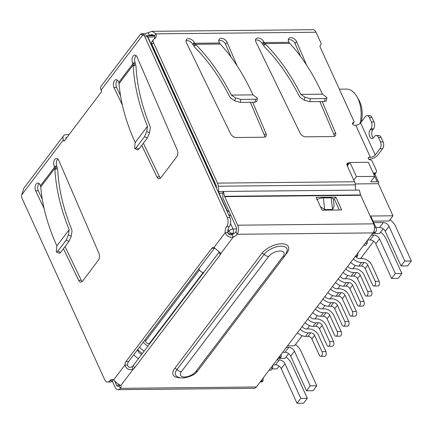 <?xml version="1.0" encoding="UTF-8"?>
<svg xmlns="http://www.w3.org/2000/svg" width="433" height="433" viewBox="0 0 433 433"><rect width="100%" height="100%" fill="white"/><g stroke="black" fill="none" stroke-linecap="round" stroke-linejoin="round"><path stroke-width="0.65" d="M353.766 180.085L356.413 176.588L374.772 176.404L370.67 181.822L377.224 181.757A3.237 1.586 -24.5 0 1 378.68 182.385A3.237 1.586 -24.5 0 1 378.355 183.7L355.179 183.928M216.105 185.313L215.212 185.324M215.228 183.37L214.633 183.376L147.929 37.005L154.738 36.94M214.335 183.392A3.237 1.586 -24.5 0 1 214.633 183.376M198.931 268.704L199.467 269.878L145.401 341.253L144.866 340.073M145.401 341.253A3.237 2.089 37.1 0 0 149.196 343.797L203.261 272.422A3.237 2.089 -142.9 0 1 199.467 269.878M203.261 272.422L203.764 272.417M228.315 233.69L233.171 234.02M149.699 343.791L149.196 343.797M373.273 232.624L375.265 232.602L375.638 232.11A3.237 1.894 -90.6 0 0 375.963 227.574L370.697 216.018L392.985 215.796L378.355 183.7M261.061 380.78L263.037 380.764L263.237 377.906M260.184 381.938L261.527 381.922A3.237 1.894 -90.6 0 0 262.663 381.257L263.037 380.764M137.634 349.62A24.27 15.68 37.1 0 0 142.354 353.485M363.633 245.37L365.609 245.354L367.249 243.184L367.455 240.331M374.772 176.404L368.337 162.283L349.978 162.467L356.413 176.588M347.331 165.963L349.978 162.467M270.717 368.034L272.693 368.012L272.898 365.16M272.693 368.012L271.053 370.183L269.077 370.199M365.273 243.205L367.249 243.184M392.985 215.796L389.072 220.965L373.024 221.128M383.156 228.776L379.6 233.468L372.596 233.539M287.512 345.864L294.516 345.794L302.147 335.716M307.268 328.961L309.752 325.676M314.872 318.921L317.362 315.635M322.477 308.875L324.966 305.59M330.087 298.835L332.571 295.55M337.691 288.795L340.181 285.509M345.296 278.755L347.786 275.469M352.906 268.709L355.39 265.429M360.51 258.669L373.684 241.278M288.595 353.604L285.044 358.297L278.04 358.367M279.128 366.107L277.028 368.878L272 368.927M355.802 255.708L357.777 255.686L357.983 252.834M357.777 255.686L357.182 256.477L355.206 256.498M281.32 354.032L281.12 356.889L279.144 356.911M278.549 357.696L280.524 357.68L281.12 356.889M339.331 89.16L346.378 89.09A24.757 14.5 89.4 0 1 356.938 96.635L358.849 99.969A19.902 11.659 89.4 0 1 361.219 122.068M356.938 96.635A24.757 14.5 89.4 0 1 360.05 123.481M320.691 356.327L324.626 356.289A2.912 1.705 -90.6 0 0 326.136 354.654A2.912 1.705 -90.6 0 0 325.941 351.601L322.006 351.639A2.912 1.705 89.4 0 1 322.201 354.692A2.912 1.705 89.4 0 1 320.691 356.327A2.912 1.705 89.4 0 1 319.321 355.184L311.89 338.882L314.575 335.337A3.237 2.089 37.1 0 0 310.78 332.793L308.226 332.82A8.898 5.748 -142.9 0 1 300.166 329.156M302.153 326.531A4.043 2.614 -142.9 0 0 306.467 328.966L309.027 328.945A8.092 5.228 -142.9 0 1 318.509 335.299L325.941 351.601M297.482 332.701A8.898 5.748 37.1 0 0 305.541 336.365L308.096 336.338A3.237 2.089 -142.9 0 1 311.89 338.882M322.006 351.639L314.575 335.337M328.301 346.286L332.23 346.243A2.912 1.705 -90.6 0 0 333.746 344.614A2.912 1.705 -90.6 0 0 333.545 341.561L329.61 341.599A2.912 1.705 89.4 0 1 329.811 344.652A2.912 1.705 89.4 0 1 328.301 346.286A2.912 1.705 89.4 0 1 326.926 345.144L319.494 328.836L322.179 325.297A3.237 2.089 37.1 0 0 318.385 322.753L315.83 322.78A8.898 5.748 -142.9 0 1 307.776 319.116M309.763 316.491A4.043 2.614 -142.9 0 0 314.077 318.926L316.631 318.899A8.092 5.228 -142.9 0 1 326.114 325.253L333.545 341.561M305.092 322.655A8.898 5.748 37.1 0 0 313.146 326.32L315.7 326.298A3.237 2.089 -142.9 0 1 319.494 328.836M329.61 341.599L322.179 325.297M335.905 336.241L339.84 336.203A2.912 1.705 -90.6 0 0 341.35 334.574A2.912 1.705 -90.6 0 0 341.15 331.521L337.215 331.559A2.912 1.705 89.4 0 1 337.415 334.612A2.912 1.705 89.4 0 1 335.905 336.241A2.912 1.705 89.4 0 1 334.53 335.104L327.104 318.796L329.789 315.251A3.237 2.089 37.1 0 0 325.995 312.713L323.435 312.734A8.898 5.748 -142.9 0 1 315.381 309.07M317.367 306.45A4.043 2.614 -142.9 0 0 321.681 308.886L324.236 308.859A8.092 5.228 -142.9 0 1 333.719 315.213L341.15 331.521M312.696 312.615A8.898 5.748 37.1 0 0 320.75 316.279L323.31 316.252A3.237 2.089 -142.9 0 1 327.104 318.796M337.215 331.559L329.789 315.251M343.51 326.201L347.445 326.163A2.912 1.705 -90.6 0 0 348.955 324.534A2.912 1.705 -90.6 0 0 348.76 321.475L344.825 321.519A2.912 1.705 89.4 0 1 345.02 324.571A2.912 1.705 89.4 0 1 343.51 326.201A2.912 1.705 89.4 0 1 342.14 325.064L334.709 308.756L337.394 305.211A3.237 2.089 37.1 0 0 333.599 302.667L331.045 302.694A8.898 5.748 -142.9 0 1 322.986 299.03M324.972 296.405A4.043 2.614 -142.9 0 0 329.286 298.846L331.846 298.819A8.092 5.228 -142.9 0 1 341.328 305.173L348.76 321.475M320.301 302.575A8.898 5.748 37.1 0 0 328.36 306.239L330.915 306.212A3.237 2.089 -142.9 0 1 334.709 308.756M344.825 321.519L337.394 305.211M351.114 316.16L355.049 316.122A2.912 1.705 -90.6 0 0 356.565 314.488A2.912 1.705 -90.6 0 0 356.364 311.435L352.43 311.479A2.912 1.705 89.4 0 1 352.63 314.531A2.912 1.705 89.4 0 1 351.114 316.16A2.912 1.705 89.4 0 1 349.745 315.018L342.314 298.716L344.998 295.171A3.237 2.089 37.1 0 0 341.204 292.627L338.649 292.654A8.898 5.748 -142.9 0 1 330.595 288.99M332.582 286.365A4.043 2.614 -142.9 0 0 336.896 288.8L339.45 288.779A8.092 5.228 -142.9 0 1 348.933 295.133L356.364 311.435M327.911 292.535A8.898 5.748 37.1 0 0 335.965 296.199L338.519 296.172A3.237 2.089 -142.9 0 1 342.314 298.716M352.43 311.479L344.998 295.171M373.933 286.034L377.868 285.996A2.912 1.705 -90.6 0 0 379.378 284.367A2.912 1.705 -90.6 0 0 379.184 281.315L375.249 281.353A2.912 1.705 89.4 0 1 375.449 284.405A2.912 1.705 89.4 0 1 373.933 286.034A2.912 1.705 89.4 0 1 372.564 284.898L365.133 268.59L367.817 265.045A3.237 2.089 37.1 0 0 364.023 262.506L361.468 262.528A8.898 5.748 -142.9 0 1 353.409 258.864M355.585 256.493A4.043 2.614 -142.9 0 0 359.715 258.68L362.269 258.653A8.092 5.228 -142.9 0 1 371.752 265.007L379.184 281.315M350.725 262.409A8.898 5.748 37.1 0 0 358.784 266.073L361.339 266.046A3.237 2.089 -142.9 0 1 365.133 268.59M375.249 281.353L367.817 265.045M366.329 296.08L370.264 296.037A2.912 1.705 -90.6 0 0 371.774 294.408A2.912 1.705 -90.6 0 0 371.579 291.355L367.644 291.393A2.912 1.705 89.4 0 1 367.839 294.445A2.912 1.705 89.4 0 1 366.329 296.08A2.912 1.705 89.4 0 1 364.959 294.938L357.528 278.63L360.213 275.085A3.237 2.089 37.1 0 0 356.419 272.546L353.864 272.574A8.898 5.748 -142.9 0 1 345.805 268.904M347.791 266.284A4.043 2.614 -142.9 0 0 352.105 268.72L354.665 268.693A8.092 5.228 -142.9 0 1 364.148 275.047L371.579 291.355M343.12 272.449A8.898 5.748 37.1 0 0 351.179 276.113L353.734 276.092A3.237 2.089 -142.9 0 1 357.528 278.63M367.644 291.393L360.213 275.085M358.724 306.12L362.659 306.077A2.912 1.705 -90.6 0 0 364.169 304.448A2.912 1.705 -90.6 0 0 363.969 301.395L360.034 301.433A2.912 1.705 89.4 0 1 360.234 304.486A2.912 1.705 89.4 0 1 358.724 306.12A2.912 1.705 89.4 0 1 357.349 304.978L349.918 288.67L352.603 285.13A3.237 2.089 37.1 0 0 348.814 282.587L346.254 282.614A8.898 5.748 -142.9 0 1 338.2 278.949M340.186 276.324A4.043 2.614 -142.9 0 0 344.5 278.76L347.055 278.733A8.092 5.228 -142.9 0 1 356.538 285.087L363.969 301.395M335.515 282.489A8.898 5.748 37.1 0 0 343.569 286.159L346.129 286.132A3.237 2.089 -142.9 0 1 349.918 288.67M360.034 301.433L352.603 285.13M375.936 227.514L379.579 227.477A4.855 3.134 -142.9 0 1 385.267 231.292L401.066 265.959L404.795 261.034L411.35 260.969L407.621 265.894L401.066 265.959M385.267 231.292L388.996 226.367L404.795 261.034M390.036 219.688A12.941 8.362 -142.9 0 1 395.551 226.302L411.35 260.969M367.698 240.006L370.107 239.979A4.855 3.134 -142.9 0 1 375.795 243.795L391.594 278.462L395.324 273.537L401.878 273.472L398.149 278.397L391.594 278.462M375.795 243.795L379.525 238.87L395.324 273.537M380.569 232.191A12.941 8.362 -142.9 0 1 386.079 238.805L401.878 273.472M379.525 238.87A4.855 3.134 37.1 0 0 373.836 235.059L371.427 235.081M388.996 226.367A4.855 3.134 37.1 0 0 383.308 222.557L373.717 222.654M273.142 364.835L275.55 364.808A4.855 3.134 -142.9 0 1 281.239 368.624L297.038 403.291L303.593 403.22L307.322 398.3L300.767 398.365L297.038 403.291M281.239 368.624L284.968 363.698L300.767 398.365M286.013 357.019A12.941 8.362 -142.9 0 1 291.523 363.633L307.322 398.3M295.479 344.516A12.941 8.362 -142.9 0 1 300.995 351.131L316.794 385.798L310.239 385.863L306.51 390.788L313.064 390.723L316.794 385.798M306.51 390.788L290.711 356.121A4.855 3.134 -142.9 0 0 285.022 352.305L288.751 347.385L286.343 347.407M310.239 385.863L294.44 351.195A4.855 3.134 37.1 0 0 288.751 347.385M147.891 346.178A12.941 8.362 -142.9 0 1 143.247 342.205M139.523 347.131A12.941 8.362 37.1 0 0 144.162 351.098M284.968 363.698A4.855 3.134 37.1 0 0 279.28 359.888L276.871 359.91M138.419 358.681A12.941 8.362 -142.9 0 1 133.781 354.708M137.456 349.853L137.97 350.979A4.855 3.134 37.1 0 0 141.672 354.383M282.614 352.332L285.022 352.305M252.677 102.253L265.997 133.456A4.855 3.134 -142.9 0 1 265.884 136.314A4.855 3.134 -142.9 0 1 263.767 137.239L236.234 137.51A4.855 3.134 -142.9 0 1 230.594 133.808L186.428 42.672A4.855 3.134 -142.9 0 1 186.444 39.598A4.855 3.134 -142.9 0 1 190.331 39.002A4.855 3.134 -142.9 0 1 194.201 42.385L194.623 43.273L193.881 44.258L195.061 45.995L195.451 44.29L194.623 43.273L219.493 43.024L219.114 42.136A4.855 3.134 -142.9 0 1 219.222 39.268A4.855 3.134 -142.9 0 1 223.228 38.716A4.855 3.134 -142.9 0 1 227.076 42.272L237.143 65.865M322.174 101.56L335.488 132.763A4.855 3.134 -142.9 0 1 335.38 135.621A4.855 3.134 -142.9 0 1 333.264 136.547L305.73 136.817A4.855 3.134 -142.9 0 1 300.091 133.115L255.925 41.979A4.855 3.134 -142.9 0 1 255.935 38.905A4.855 3.134 -142.9 0 1 259.827 38.31A4.855 3.134 -142.9 0 1 263.692 41.692L264.119 42.58L263.378 43.565L264.558 45.303L264.947 43.598L264.119 42.58L288.99 42.331L288.611 41.444A4.855 3.134 -142.9 0 1 288.719 38.575A4.855 3.134 -142.9 0 1 292.724 38.023A4.855 3.134 -142.9 0 1 296.567 41.579L306.64 65.172M355.737 190.119L355.298 184.848A6.473 3.789 -90.6 0 0 354.524 181.752L347.109 165.476A3.237 2.089 -142.9 0 1 347.152 163.495A3.237 2.089 -142.9 0 1 348.56 162.878L349.675 162.868M373.825 174.326L374.875 172.935L373.197 172.951M374.875 172.935A3.237 2.089 37.1 0 0 376.288 172.323A3.237 2.089 37.1 0 0 376.326 170.342L372.153 161.179A1.618 1.045 37.1 0 0 370.253 159.907A1.618 1.045 -142.9 0 1 368.64 159.073A1.618 1.045 -142.9 0 1 368.38 157.644A1.618 1.045 -142.9 0 1 369.084 157.341L370.399 157.325L355.769 125.229L354.459 125.24A1.618 1.045 -142.9 0 1 352.841 124.406A1.618 1.045 -142.9 0 1 352.581 122.983A1.618 1.045 -142.9 0 1 353.285 122.674A1.618 1.045 37.1 0 0 353.994 122.366A1.618 1.045 37.1 0 0 354.015 121.375L319.841 46.396L321.297 43.798L316.03 32.248A6.473 3.789 -90.6 0 0 312.983 29.709L152.053 31.317L155.988 33.839A8.092 5.228 -142.9 0 1 155.534 37.877A8.092 5.228 -142.9 0 1 154.256 38.916A4.855 3.134 37.1 0 0 153.488 39.544A4.855 3.134 37.1 0 0 153.423 42.51L217.501 183.116A6.473 3.789 89.4 0 1 218.27 186.212L218.725 191.651L223.136 191.608M222.887 193.161L219.109 193.199L226.941 210.389L229.295 211.964M231.244 216.24L228.451 214.362M264.823 137.061A4.855 3.134 37.1 0 0 264.503 135.421L250.355 102.28M231.108 57.183L225.582 44.236A4.855 3.134 37.1 0 0 218.789 40.491M220.224 44.047L195.451 44.29C209.069 57.914 221.036 74.844 231.346 95.087L252.937 94.87C243.855 74.882 233.116 58.114 220.722 44.561A226.513 132.687 -90.6 0 0 220.224 44.047L219.493 43.024M231.346 95.087L235.487 97.907L234.816 100.9L230.838 98.183L229.853 96.997C219.775 77.215 208.073 60.642 194.758 47.278L192.707 44.355A4.855 3.134 37.1 0 0 186.011 40.816M334.319 136.373A4.855 3.134 37.1 0 0 334 134.728L319.852 101.587M300.605 56.49L295.079 43.544A4.855 3.134 37.1 0 0 288.286 39.798M289.72 43.354L264.947 43.598C278.565 57.221 290.532 74.151 300.843 94.394L322.433 94.177C313.351 74.189 302.613 57.421 290.218 43.868A226.513 132.687 -90.6 0 0 289.72 43.354L288.99 42.331M300.843 94.394L304.984 97.214L304.312 100.207L300.329 97.495L299.349 96.305C289.266 76.522 277.569 59.949 264.254 46.585L262.203 43.663A4.855 3.134 37.1 0 0 255.502 40.123M348.181 164.838L347.066 164.849A3.237 2.089 37.1 0 0 346.903 164.854M219.109 193.199A3.237 1.894 89.4 0 1 218.725 191.651M216.527 188.203L216.397 186.634A3.237 1.894 89.4 0 0 216.007 185.086L151.934 44.48L153.423 42.51M153.488 39.544L151.999 41.508A4.855 3.134 37.1 0 0 151.934 44.48M154.603 38.721A8.092 5.228 37.1 0 0 154.5 35.809L155.988 33.839L316.03 32.248M143.339 34.867L142.798 33.671A8.092 3.957 155.5 0 0 148.113 32.67L152.053 31.317M367.081 115.584A4.855 2.842 89.4 0 1 369.365 117.484L371.99 117.457A4.855 2.842 -90.6 0 0 369.706 115.557L367.081 115.584A4.855 2.842 89.4 0 0 365.376 116.585L360.602 122.885A3.8 1.862 -24.5 0 1 355.769 125.229M360.602 122.885L375.232 154.982A3.8 1.862 -24.5 0 1 370.399 157.325M375.232 154.982L380.001 148.681A4.855 2.842 -90.6 0 0 380.483 141.878L378.437 137.38A4.855 2.842 -90.6 0 0 376.153 135.48A4.855 2.842 -90.6 0 0 374.442 136.482L373.701 137.467A4.855 2.842 89.4 0 1 371.99 138.468A4.855 2.842 89.4 0 1 369.262 135.188A4.855 2.842 89.4 0 1 370.188 129.765L370.935 128.78A4.855 2.842 -90.6 0 0 371.417 121.976L369.365 117.484M380.001 148.681L382.626 148.654L377.852 154.954A7.036 3.442 -24.5 0 1 368.905 159.295L368.846 159.295M374.042 174.808A3.237 2.089 37.1 0 0 374.794 174.293L376.288 172.323M148.113 32.67L149.282 35.235L152.086 34.553L154.5 35.809M226.632 226.638L229.252 226.611A6.473 3.789 -90.6 0 0 227.839 232.591L225.22 232.618A6.473 3.789 89.4 0 1 226.632 226.638A6.473 3.789 -90.6 0 0 227.271 217.566L144.893 36.794A4.855 2.842 -90.6 0 0 142.879 34.911L141.851 34.824L140.736 33.898L101.181 86.118A6.473 4.178 37.1 0 0 101.095 90.075L101.733 91.471L64.073 141.19L63.434 139.794A6.473 4.178 37.1 0 1 63.521 135.832A6.473 4.178 37.1 0 1 66.341 134.603L69.08 134.576M382.626 148.654A4.855 2.842 -90.6 0 0 383.108 141.851L380.483 141.878M324.707 209.588L323.31 197.903L331.18 197.827L333.253 198.493L334.146 205.967L332.576 209.507L324.707 209.588L320.474 206.752M235.487 97.907L240.916 99.39L255.681 99.244L257.418 98.627L256.812 97.696L252.937 94.87M304.984 97.214L310.412 98.697L325.178 98.551L326.915 97.934L326.303 97.003L322.433 94.177M154.099 35.187L149.282 35.235A8.092 3.957 -24.5 0 1 147.875 35.728M65.816 138.885A3.237 2.089 -142.9 0 1 66.103 137.786A3.237 2.089 -142.9 0 1 67.083 137.212M63.521 135.832L23.837 188.225L21.65 194.958A4.855 2.842 -90.6 0 0 22.218 198.736L104.602 379.508A6.473 3.789 -90.6 0 0 107.649 382.041A6.473 3.789 -90.6 0 0 109.928 380.704A6.473 3.789 89.4 0 1 112.201 379.368A6.473 3.789 89.4 0 1 113.679 379.865C115.86 382.48 118.258 384.342 120.872 385.462A6.473 3.166 -24.5 0 1 121.013 385.711A6.473 3.166 -24.5 0 1 120.369 388.341A6.473 3.789 89.4 0 1 118.095 389.678A6.473 3.789 89.4 0 1 115.048 387.14L112.261 381.024M101.095 90.075L142.879 34.911L144.557 34.894L141.851 34.824M140.736 33.898L142.798 33.671M371.99 117.457L374.036 121.949L371.417 121.976M370.935 128.78L373.555 128.753A4.855 2.842 -90.6 0 0 374.036 121.949M373.555 128.753L372.808 129.738A4.855 2.842 -90.6 0 0 373.295 137.911M378.437 137.38L381.062 137.358A4.855 2.842 -90.6 0 0 378.772 135.459L376.153 135.48M381.062 137.358L383.108 141.851M323.31 197.903C321.605 197.821 319.397 198.406 316.685 199.656M257.418 98.627L256.677 101.62L254.94 102.231L240.245 102.377L234.816 100.9M326.915 97.934L326.173 100.927L324.436 101.538L309.741 101.685L304.312 100.207M113.679 379.865L124.904 365.046A4.855 2.842 89.4 0 1 125.987 361.56L211.742 248.353A4.855 2.842 89.4 0 1 213.447 247.351A4.855 2.842 89.4 0 1 213.994 247.432L220.868 253.457A4.855 2.376 -24.5 0 1 220.289 254.712L134.533 367.926A4.855 2.376 -24.5 0 1 133.202 369.192C129.131 370.469 126.366 369.084 124.904 365.046L127.524 365.019A4.855 2.842 -90.6 0 1 128.606 361.539L125.987 361.56M44.058 208.349L35.652 190.866A4.855 2.842 89.4 0 1 35.322 185.779A4.855 2.842 89.4 0 1 37.844 183.056A4.855 2.842 89.4 0 1 40.128 184.956L40.496 185.725L54.639 167.051L54.845 168.383L56.474 169.103L55.954 167.041L54.639 167.051L54.298 166.256A4.855 2.842 89.4 0 1 53.968 161.168A4.855 2.842 89.4 0 1 56.485 158.446A4.855 2.842 89.4 0 1 58.769 160.345L98.973 253.44A4.855 2.842 89.4 0 1 98.443 260.141L82.579 281.093A4.855 2.842 89.4 0 1 80.868 282.094A4.855 2.842 89.4 0 1 78.633 280.292L63.456 248.721M122.355 104.981L113.955 87.498A4.855 2.842 89.4 0 1 113.625 82.411A4.855 2.842 89.4 0 1 116.141 79.688A4.855 2.842 89.4 0 1 118.426 81.593L118.799 82.362L132.942 63.689L132.595 62.888A4.855 2.842 89.4 0 1 132.265 57.8A4.855 2.842 89.4 0 1 134.782 55.078A4.855 2.842 89.4 0 1 137.072 56.977L177.27 150.072A4.855 2.842 89.4 0 1 176.745 156.773L160.876 177.725A4.855 2.842 89.4 0 1 159.171 178.726A4.855 2.842 89.4 0 1 156.93 176.924L141.759 145.358M144.557 34.894L145.504 34.889A4.855 2.842 -90.6 0 1 147.512 36.767L229.896 217.539L227.271 217.566M229.252 226.611A6.473 3.789 -90.6 0 0 229.896 217.539M118.095 389.678L254.084 388.32A6.473 3.789 -90.6 0 0 256.363 386.983L373.067 232.916A6.473 3.789 -90.6 0 0 373.706 223.845L237.717 225.198A6.473 3.789 89.4 0 1 237.073 234.275A6.473 3.166 -24.5 0 1 233.192 237.187C229.366 237.787 226.708 236.266 225.22 232.618L213.994 247.432M214.611 248.033A4.855 2.842 -90.6 0 0 214.362 248.326L128.606 361.539M113.516 379.757A6.473 3.789 -90.6 0 0 112.548 380.677L109.928 380.704M107.649 382.041L110.274 382.014A6.473 3.789 -90.6 0 0 112.548 380.677M35.652 190.866L38.277 190.839L42.25 199.104M65.069 246.594L81.252 280.265A4.855 2.842 -90.6 0 0 82.173 281.531M54.298 166.256L56.918 166.229L57.692 169.655C58.699 189.01 63.386 208.998 71.754 229.62L71.986 231.179L71.261 236.169L69.031 241.365L60.674 252.401L59.413 253.305L56.539 252.071L57.795 251.167L66.195 240.077L68.425 234.886L69.177 229.685C60.723 208.868 55.96 188.674 54.894 169.119A226.513 146.338 -142.9 0 1 54.845 168.383L40.756 186.986L40.496 185.725M57.8 158.981A4.855 2.842 -90.6 0 0 56.918 166.229M39.159 183.592A4.855 2.842 -90.6 0 0 38.277 190.839M119.053 83.612C120.618 102.626 125.998 122.268 135.199 142.533L147.48 126.317C139.02 105.5 134.257 85.306 133.196 65.751A226.513 146.338 -142.9 0 1 133.142 65.015L134.777 65.735L134.252 63.673L132.942 63.689L133.142 65.015L119.053 83.618L118.799 82.362M117.457 80.224A4.855 2.842 -90.6 0 0 116.574 87.471L113.955 87.498M116.574 87.471L120.547 95.736M143.372 143.226L159.555 176.897A4.855 2.842 -90.6 0 0 160.475 178.163M132.595 62.888L135.22 62.861L135.994 66.287C137.001 85.642 141.688 105.63 150.051 126.252L150.283 127.811L149.558 132.807L146.722 131.518L147.48 126.317M136.103 55.613A4.855 2.842 -90.6 0 0 135.22 62.861M220.868 253.457L233.192 237.187L232.023 234.616C229.95 235.368 228.559 234.691 227.839 232.591M120.872 385.462L133.202 369.192L132.027 366.627C129.824 368.018 128.32 367.482 127.524 365.019M40.756 186.98C42.32 205.994 47.7 225.636 56.896 245.901L69.177 229.685M232.023 234.616A6.473 3.166 155.5 0 0 235.904 231.704A3.237 1.894 -90.6 0 0 236.223 227.168L223.212 198.617A4.855 2.842 89.4 0 1 222.838 197.518L222.935 191.749L223.374 191.44L359.363 190.087L360.57 194.926A1.618 0.947 -90.6 0 0 360.694 195.294L373.706 223.845M132.027 366.627A4.855 2.376 155.5 0 0 133.364 365.36L219.12 252.147A4.855 2.376 155.5 0 0 219.174 252.076M114.545 380.796L116.537 385.175A3.237 1.894 -90.6 0 0 118.063 386.442A3.237 1.894 -90.6 0 0 119.199 385.771A6.473 3.166 155.5 0 0 119.703 384.964M54.894 169.119L56.474 169.103M56.896 245.901L56.295 250.891L56.539 252.071M133.196 65.751L134.777 65.735M146.722 131.518L144.498 136.709L136.097 147.799L134.836 148.703L134.598 147.529L135.199 142.533M144.498 136.709L147.334 137.997L149.558 132.807M134.836 148.703L137.716 149.937L138.971 149.033L136.097 147.799M147.334 137.997L138.971 149.033M339.326 210L334.363 199.104L333.329 199.115M317.384 199.277L317.07 199.277M237.717 225.198L224.705 196.647L360.694 195.294M322.033 210.173L341.702 209.978L335.851 197.139L316.182 197.334L322.033 210.173M334.363 199.104L335.851 197.139M223.374 191.44L224.581 196.284A1.618 0.947 -90.6 0 0 224.705 196.647M374.058 174.802L377.224 181.757M228.099 229.181L228.922 230.995L227.828 232.44M233.944 233.522L232.716 233.533A3.237 2.089 -142.9 0 1 228.922 230.995A3.237 1.586 -24.5 0 1 233.035 228.997A3.237 1.894 89.4 0 1 232.716 233.533L232.342 234.026M230.529 223.493L233.035 228.997L236.624 228.965M147.004 35.901A3.237 1.894 -90.6 0 1 147.929 37.005A3.237 1.586 155.5 0 0 147.631 37.022M375.638 232.11L373.56 232.131M260.688 381.273L262.663 381.257M375.963 227.574L374.513 227.59M308.096 336.338L310.78 332.793M305.541 336.365L308.226 332.82M318.385 322.753L315.7 326.298M313.146 326.32L315.83 322.78M323.31 316.252L325.995 312.713M320.75 316.279L323.435 312.734M330.915 306.212L333.599 302.667M328.36 306.239L331.045 302.694M338.519 296.172L341.204 292.627M335.965 296.199L338.649 292.654M361.339 266.046L364.023 262.506M358.784 266.073L361.468 262.528M353.734 276.092L356.419 272.546M351.179 276.113L353.864 272.574M346.129 286.132L348.814 282.587M343.569 286.159L346.254 282.614M370.107 239.979L373.836 235.059M379.579 227.477L383.308 222.557M294.44 351.195L290.711 356.121M275.55 364.808L279.28 359.888M217.501 183.116L354.524 181.752M264.503 135.421L265.997 133.456M225.582 44.236L227.076 42.272M192.707 44.355L194.201 42.385M334 134.728L335.488 132.763M295.079 43.544L296.567 41.579M262.203 43.663L263.692 41.692M348.56 162.878L347.066 164.849M218.27 186.212L355.298 184.848M353.285 122.674L352.478 123.741M368.277 158.408L369.084 157.341M21.65 194.958L63.434 139.794M372.808 129.738L370.188 129.765M331.18 197.827L332.576 209.507M255.681 99.244L254.94 102.231M240.916 99.39L240.245 102.377M325.178 98.551L324.436 101.538M310.412 98.697L309.741 101.685M144.893 36.794L147.512 36.767M214.362 248.326L211.742 248.353M81.252 280.265L78.633 280.292M159.555 176.897L156.93 176.924M373.067 232.916L237.073 234.275L235.904 231.704M219.12 252.147L220.289 254.712M134.533 367.926L133.364 365.36M119.199 385.771L120.369 388.341L256.363 386.983M71.261 236.169L68.425 234.886M66.195 240.077L69.031 241.365M57.795 251.167L60.674 252.401M116.537 385.175L119.611 385.143M180.166 377.76A15.42 7.545 -24.5 0 1 174.672 368.505L261.922 253.321A15.42 7.545 -24.5 0 1 281.526 243.817A15.42 7.545 -24.5 0 1 286.917 253.072L285.85 254.485M286.917 253.072A2.425 1.57 37.1 0 0 286.57 253.11M174.672 368.505A2.425 1.57 37.1 0 1 176.924 369.555L264.173 254.377A4.855 3.134 37.1 0 0 268.671 256.477A8.898 4.357 -24.5 0 1 279.983 250.994A8.898 4.357 -24.5 0 1 283.095 256.336A4.855 3.134 37.1 0 0 285.206 255.416L287.231 250.631A13.244 6.484 155.5 0 0 278.435 246.437A13.244 6.484 155.5 0 0 264.173 254.377A2.425 1.57 37.1 0 0 261.922 253.321M181.422 371.66A4.855 3.134 37.1 0 1 176.924 369.555A13.244 6.484 155.5 0 0 176.832 376.369C178.672 377.186 178.152 377.933 183.792 377.966C191.034 376.586 195.754 374.128 197.957 370.594A4.855 3.134 -142.9 0 1 195.846 371.514A8.898 4.357 -24.5 0 1 184.534 377.002A8.898 4.357 -24.5 0 1 181.422 371.66L268.671 256.477M224.581 196.284L360.57 194.926M283.095 256.336L195.846 371.514M378.68 182.385L374.918 174.126M154.44 35.663L146.874 35.739M352.651 124.141L353.994 122.366M285.206 255.416L197.957 370.594"/></g></svg>
